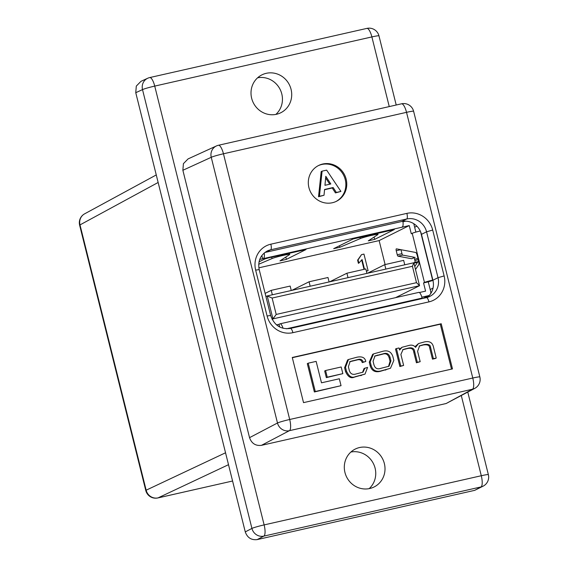 <?xml version="1.0" encoding="UTF-8"?>
<svg xmlns="http://www.w3.org/2000/svg" width="568" height="568" viewBox="0 0 568 568"><rect width="100%" height="100%" fill="white"/><g stroke="black" fill="none" stroke-linecap="round" stroke-linejoin="round"><path stroke-width="0.85" d="M413.845 262.821L414.81 262.338A1.69 0.504 -102.8 0 0 414.867 260.471L414.555 259.207A1.69 0.504 -102.8 0 0 413.717 257.787A1.69 0.504 -102.8 0 0 413.681 257.801L411.857 258.71A3.387 1.008 77.2 0 1 411.786 258.731A3.387 1.008 77.2 0 1 411.658 258.731L398.019 256.175A1.69 0.504 77.2 0 1 397.252 254.755L396.244 250.729A1.69 0.504 77.2 0 1 396.301 248.862A1.69 0.504 77.2 0 1 396.336 248.848A1.69 0.504 77.2 0 1 396.4 248.848L415.634 252.455A3.387 1.008 77.2 0 1 417.175 255.302L418.644 261.188A3.387 1.008 77.2 0 1 418.701 264.766L415.513 269.502M414.761 266.477L417.551 262.331A3.387 1.008 77.2 0 1 417.721 262.175L418.751 261.663M415.222 257.446L402.748 255.103A1.69 0.504 77.2 0 1 401.981 253.683L400.987 249.707M415.861 232.092L413.767 223.685M432.951 280.422L428.272 281.863L430.721 291.696A3.387 3.223 63.5 0 1 430.579 293.819M364.5 269.232L362.086 259.555L358.869 263.098L358.074 259.91L361.504 254.641L363.96 254.088L368.092 270.659L366.381 271.17M364.01 269.346L361.717 260.172M358.869 263.098L358.408 263.325L357.613 260.137L361.504 254.641M385.111 264.56L379.133 240.584L258.852 267.819M272.122 298.051L276.204 314.438L416.507 282.672L412.418 266.278L272.122 298.051L267.223 295.949L413.831 262.75L419.546 285.697L272.945 318.889L267.223 295.949L265.93 296.595M421.868 297.163L428.393 295.687A3.387 3.223 63.5 0 0 429.578 295.133M419.369 292.534L425.588 291.128L423.543 282.935L428.272 281.863M276.51 324.882L278.98 324.328L279.641 326.969M261.834 255.55L262.636 258.774L259.732 259.427M420.526 231.581L432.631 280.123A6.773 0.469 166 0 0 424.474 282.474L412.212 233.306L411.289 233.767L409.244 225.574L262.636 258.774M402.968 221.804L405.786 221.165M424.474 282.474L423.543 282.935M379.133 240.584L409.244 225.574M283.056 328.283A6.773 2.016 -102.8 0 0 280.045 323.81A6.773 2.016 -102.8 0 0 279.91 323.859L278.98 324.328M368.291 240.846L377.869 234.591A9.478 0.66 166 0 0 378.018 234.421A9.478 0.66 166 0 0 370.535 235.628A9.478 0.66 166 0 0 360.318 238.567L339.877 247.279L333.686 248.656L353.147 238.958L394.263 229.571L374.674 239.376L368.291 240.846M259.029 261.855L264.865 258.944L268.948 257.773L305.982 249.558L286.4 259.363L279.96 260.897L289.595 254.585A9.478 0.66 166 0 0 289.744 254.414A9.478 0.66 166 0 0 282.253 255.614A9.478 0.66 166 0 0 272.036 258.561L258.71 264.241M263.566 258.312A6.773 2.016 -102.8 0 0 264.212 253.008M402.889 221.3A6.773 2.016 77.2 0 1 402.286 226.895M412.212 233.306A6.773 0.469 -14 0 1 420.256 230.984M418.63 292.449A6.773 2.016 77.2 0 1 418.772 292.399A6.773 2.016 77.2 0 1 422.116 298.079L286.528 328.787M422.237 298.562L422.116 298.079M276.204 314.438L272.945 318.889L272.079 319.322M416.507 282.672L419.546 285.697L395.541 297.66M413.831 262.75L412.418 266.278M366.928 273.371L365.82 268.934L346.906 273.215L348.014 277.653M346.906 273.215L329.66 281.813M404.764 264.802L403.656 260.364L384.742 264.645L385.842 269.09M384.742 264.645L367.496 273.243M291.263 290.504L290.156 286.066L271.241 290.347L265.135 293.393M271.241 290.347L272.349 294.792M329.092 281.941L327.992 277.496L309.07 281.785L291.831 290.376M309.07 281.785L310.178 286.222M358.074 259.91L357.613 260.137M368.092 270.659L366.353 271.05M308.921 187.596A19.994 19.042 63.5 0 0 336.462 201.278A19.994 19.042 63.5 0 0 346.161 179.161A19.994 19.042 63.5 0 0 318.62 165.48A19.994 19.042 63.5 0 0 308.921 187.596M336 201.498A19.994 19.042 63.5 0 0 345.252 179.616A19.994 19.042 63.5 0 0 318.172 165.714M350.903 452.029A21.165 20.15 -116.5 0 1 375.1 468.181A21.165 20.15 -116.5 0 1 369.15 488.643M384.366 463.566A21.165 20.15 -116.5 0 1 374.099 486.968A21.165 20.15 -116.5 0 1 344.954 472.491A21.165 20.15 -116.5 0 1 355.22 449.082A21.165 20.15 -116.5 0 1 384.366 463.566M257.602 77.802A21.165 20.15 -116.5 0 1 281.799 93.954A21.165 20.15 -116.5 0 1 275.849 114.416M291.064 89.339A21.165 20.15 -116.5 0 1 280.798 112.741A21.165 20.15 -116.5 0 1 251.652 98.264A21.165 20.15 -116.5 0 1 261.919 74.862A21.165 20.15 -116.5 0 1 291.064 89.339M264.802 252.533A16.933 16.117 -116.5 0 1 265.575 252.334L401.619 221.527A16.933 16.117 -116.5 0 1 421.463 234.35L432.908 280.237A16.933 16.117 -116.5 0 1 427.143 297.433M467.798 392.161L488.366 474.663A10.16 0.703 166 0 0 481.288 475.735A10.16 3.025 77.2 0 1 480.99 486.939A10.16 9.691 -118.5 0 0 483.332 486.059A10.16 9.691 -118.5 0 0 483.361 486.045L474.72 490.34L480.99 486.939L263.829 536.114A10.16 9.642 -117.7 0 1 251.922 528.418L142.511 89.609A10.16 9.649 -114.6 0 1 147.723 78.242A10.16 9.649 -114.6 0 1 147.786 78.214A10.16 10.16 0 0 1 149.703 77.575A10.16 3.025 77.2 0 1 154.73 86.095L264.134 524.903L481.288 475.735L461.33 395.676M257.176 539.6C251.319 540.267 247.35 537.704 245.269 531.911L251.922 528.418A10.16 0.703 166 0 1 264.134 524.903A10.16 3.025 77.2 0 1 263.829 536.114L257.176 539.6L474.72 490.34M245.269 531.911L135.759 92.698L136.299 86.087L140.97 81.331L147.723 78.242M340.921 191.43L336.363 192.46L333.146 187.525L324.569 189.471L324.023 195.257L319.436 196.294L322.091 171.153L326.643 170.123L340.921 191.43L335.454 192.914L332.23 187.98L324.548 189.726M324.023 195.257L318.527 196.748L321.183 171.607L322.091 171.153M396.428 348.56L395.513 349.015L399.879 366.53L403.628 365.43L400.894 354.446L403.06 349.547L407.952 348.205C412.041 347.162 414.285 348.333 414.697 351.72L417.338 362.327L416.429 362.782L420.178 361.681L417.594 351.315L419.589 345.848L424.168 344.527C428.308 343.924 430.43 344.847 430.544 347.296L433.391 358.692L432.475 359.146L435.315 358.507L436.231 358.053L433.299 346.31C432.127 342.341 429.167 340.885 424.431 341.936L418.552 343.548L415.556 347.353C414.044 345.415 411.963 344.748 409.301 345.358L402.066 347.268L399.581 350.03L399.07 347.964L396.428 348.56L400.788 366.076L399.879 366.53M402.066 347.268L399.375 349.199M418.552 343.548L414.974 346.672M419.163 346.082L423.259 344.982C427.392 344.378 429.522 345.301 429.635 347.751L432.475 359.146M402.627 349.781L407.043 348.66C411.125 347.616 413.376 348.787 413.781 352.174L416.429 362.782M308.211 363.179L307.302 363.634L314.367 391.97L341.041 385.679L339.316 378.771L321.488 382.811L316.142 361.383L308.211 363.179L315.275 391.515L314.367 391.97M451.51 369.129L440.306 324.2L292.328 357.705M325.585 370.514L324.676 370.968L326.337 377.628L342.838 373.645L341.176 366.985L325.585 370.514L327.246 377.173L326.337 377.628M373.552 353.899L372.644 354.354L369.278 362.178L370.237 366.026C371.962 371.181 375.654 372.849 381.32 371.018L390.479 368.256L393.837 360.431L392.878 356.583C391.16 351.429 387.461 349.76 381.795 351.585L373.552 353.899L370.187 361.724L371.145 365.572C372.871 370.726 376.563 372.395 382.236 370.563L390.479 368.256M364.961 368.057L363.03 372.154L356.235 373.914C352.692 375.093 350.378 373.921 349.292 370.407L348.376 366.736L350.108 361.525L357.584 359.608C360.51 358.671 362.37 359.523 363.179 362.15L365.799 361.482C365.032 357.606 362.086 356.186 356.952 357.208L348.503 359.501L345.507 367.276L346.48 371.188C348.951 376.477 351.89 378.302 355.312 376.662L365.004 374.113L367.588 367.389L364.053 368.511L362.547 372.367M348.503 359.501L347.588 359.956L344.599 367.73L345.571 371.642C348.035 376.932 350.981 378.757 354.404 377.116L365.004 374.113M349.682 361.759L356.676 360.062C359.594 359.132 361.461 359.977 362.263 362.604L365.799 361.482M182.868 170.279L249.537 437.658L277.489 422.997L211.246 157.3A10.16 9.649 -114.6 0 1 216.458 145.933A10.16 9.649 -114.6 0 1 216.514 145.905A10.16 10.16 0 0 1 218.439 145.266A10.16 3.025 -102.8 0 1 223.458 153.786L289.701 419.482L472.775 378.025L406.532 112.336L223.458 153.786A10.16 0.703 166 0 0 211.246 157.3L182.868 170.279L183.407 163.669L188.072 158.912L216.458 145.933M474.82 388.349A10.16 10.16 0 0 0 479.853 376.953A10.16 0.703 166 0 0 472.775 378.025A10.16 3.025 -102.8 0 1 472.477 389.229A10.16 9.691 -118.5 0 0 474.82 388.349A10.16 9.691 -118.5 0 0 474.848 388.334L446.143 403.521L472.477 389.229L289.396 430.686A10.16 9.642 -117.7 0 1 277.489 422.997A10.16 0.703 166 0 1 289.701 419.482A10.16 3.025 -102.8 0 1 289.396 430.686L261.443 445.347L446.143 403.521M261.443 445.347C255.586 446.015 251.617 443.452 249.537 437.658M292.271 357.471L303.532 402.634L452.483 368.909L441.215 323.746L292.271 357.471M440.306 324.2L441.215 323.746M315.275 391.515L341.041 385.679M327.246 377.173L342.838 373.645M390.954 360.9L390.081 357.4C388.945 353.786 386.673 352.579 383.251 353.793L375.015 355.916L373.07 361.255L373.943 364.755C375.079 368.369 377.358 369.576 380.773 368.355L389.009 366.239L390.954 360.9L390.046 361.354L389.172 357.854C388.036 354.24 385.757 353.033 382.342 354.247L374.589 356.15M388.526 366.459L390.046 361.354M400.788 366.076L403.628 365.43M417.338 362.327L420.178 361.681M433.391 358.692L436.231 358.053M363.179 362.15L362.263 362.604M324.953 185.296L330.81 183.968L325.798 176.293L324.953 185.296M319.436 196.294L318.527 196.748M333.146 187.525L332.23 187.98M336.363 192.46L335.454 192.914M329.76 184.202L325.649 177.912M228.506 464.688L158.06 497.88A10.16 9.706 -115.2 0 1 146.153 490.191L225.539 452.781M158.145 182.477L80.003 224.9A10.16 9.691 -118.5 0 1 84.639 213.824A10.16 9.691 -118.5 0 1 84.667 213.809A10.16 10.16 0 0 0 79.634 225.205A10.16 0.703 -14 0 1 80.003 224.9L146.153 490.191A10.16 0.703 -14 0 0 145.777 490.496A10.16 10.16 0 0 0 157.876 497.944A10.16 3.025 -102.8 0 0 158.06 497.88L232.582 481.011L157.876 497.944M422.926 298.406L428.393 295.687M271.689 257.148L272.036 258.561M285.818 257.048L286.4 259.363M374.099 237.055L374.674 239.376M339.501 245.759L339.877 247.279M359.963 237.161L360.318 238.567M414.81 262.338L418.708 261.457M414.867 260.471L418.268 259.697M413.902 263.041L417.721 262.175M413.93 263.154L417.551 262.331M396.244 250.729L400.866 249.686M397.252 254.755L401.981 253.683M398.019 256.175L402.748 255.103M414.555 259.207L417.956 258.433M416.848 226.149L414.654 227.243M389.25 106.585L371.884 36.92L154.73 86.095A10.16 0.703 166 0 0 142.511 89.609L135.759 92.698M428.946 301.878L292.903 332.678A22.01 20.959 -116.5 0 1 267.102 316.014L255.657 270.127A22.01 20.959 -116.5 0 1 270.844 244.183L406.88 213.376A22.01 20.959 -116.5 0 1 432.688 230.04L444.126 275.927A22.01 20.959 -116.5 0 1 428.946 301.878A5.077 1.512 -102.8 0 0 426.433 297.618A5.077 1.512 -102.8 0 0 426.334 297.653M433.036 288.097L430.182 289.524M265.575 252.334L270.68 249.792A16.933 16.117 63.5 0 0 267.209 251.028C260.35 255.011 257.68 261.195 259.2 269.594L255.657 270.127M401.619 221.527L406.716 218.985L270.68 249.792A5.077 1.512 -102.8 0 0 270.844 244.183M421.463 234.35L426.568 231.808A16.933 16.117 63.5 0 0 406.716 218.985A5.077 1.512 -102.8 0 0 406.88 213.376M432.908 280.237L438.013 277.695L426.568 231.808L432.688 230.04M426.54 297.604A16.933 16.117 63.5 0 0 429.798 296.418A16.933 16.117 63.5 0 0 438.013 277.695L444.126 275.927M149.519 77.638A10.16 3.025 77.2 0 1 149.703 77.575L366.864 28.4A10.16 3.025 77.2 0 1 371.884 36.92A10.16 0.703 166 0 1 378.962 35.848A10.16 10.16 0 0 0 366.864 28.4A10.16 3.025 77.2 0 0 366.68 28.464M479.853 376.953L413.61 111.264A10.16 0.703 166 0 0 406.532 112.336A10.16 3.025 -102.8 0 0 401.512 103.809L218.439 145.266M386.297 369.647L385.381 370.102M382.236 370.563L381.32 371.018M371.145 365.572L370.237 366.026M370.187 361.724L369.278 362.178M390.081 357.4L389.172 357.854M377.471 355.106L376.563 355.561M383.251 353.793L382.342 354.247M405.112 348.844L404.203 349.299M407.952 348.205L407.043 348.66M414.697 351.72L413.781 352.174M422.152 344.989L421.243 345.443M424.168 344.527L423.259 344.982M430.544 347.296L429.635 347.751M352.366 360.786L351.457 361.241M357.584 359.608L356.676 360.062M345.507 367.276L344.599 367.73M346.48 371.188L345.571 371.642M355.312 376.662L354.404 377.116M361.724 375.214L360.808 375.668M259.2 269.594L270.638 315.481L267.102 316.014M292.903 332.678A5.077 1.512 -102.8 0 0 290.397 328.418A5.077 1.512 -102.8 0 0 290.291 328.46M280.045 323.81L418.772 292.399M289.424 253.136L289.744 254.414M377.699 233.143L378.018 234.421M429.081 295.438L423.288 298.328M378.962 35.848L396.208 105.016M483.332 486.059A10.16 10.16 0 0 0 488.366 474.663M413.61 111.264A10.16 10.16 0 0 0 401.512 103.809M429.798 296.418L426.433 297.618L290.397 328.418C280.819 329.681 274.238 325.372 270.638 315.481M84.639 213.824L156.264 174.937M145.777 490.496L79.634 225.205"/></g></svg>
